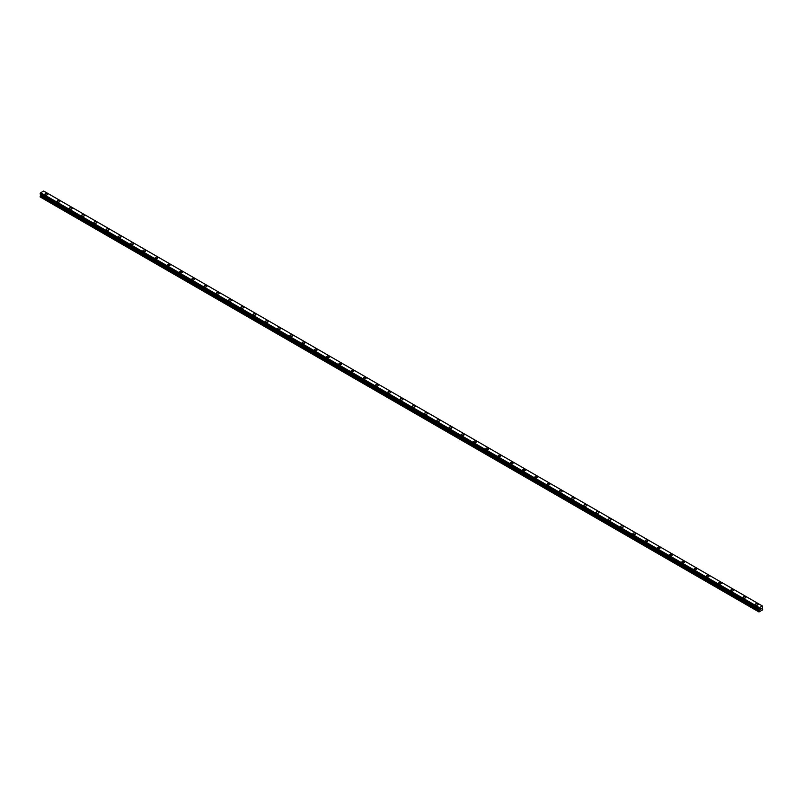 <?xml version="1.0" encoding="UTF-8"?>
<svg xmlns="http://www.w3.org/2000/svg" width="803" height="803" viewBox="0 0 803 803"><rect width="100%" height="100%" fill="white"/><g stroke="black" fill="none" stroke-linecap="round" stroke-linejoin="round"><path stroke-width="1.2" d="M44.908 194.246A1.375 0.793 180 0 1 45.751 193.513A1.375 0.793 180 0 1 47.247 193.684A1.375 0.793 180 0 1 47.648 194.246A1.375 0.793 180 0 1 46.795 194.978A1.375 0.793 180 0 1 45.309 194.808A1.375 0.793 180 0 1 44.908 194.246A1.375 0.793 180 0 1 45.751 193.513A1.375 0.793 180 0 1 47.247 193.684A1.375 0.793 180 0 1 47.648 194.246M57.154 201.322A1.375 0.793 180 0 1 57.997 200.589A1.375 0.793 180 0 1 59.492 200.76A1.375 0.793 180 0 1 59.894 201.322A1.375 0.793 180 0 1 59.051 202.045A1.375 0.793 180 0 1 57.555 201.874A1.375 0.793 180 0 1 57.154 201.322A1.375 0.793 180 0 1 57.997 200.589A1.375 0.793 180 0 1 59.492 200.76A1.375 0.793 180 0 1 59.894 201.322M69.399 208.389A1.375 0.793 180 0 1 70.252 207.656A1.375 0.793 180 0 1 71.738 207.826A1.375 0.793 180 0 1 72.14 208.389A1.375 0.793 180 0 1 71.296 209.121A1.375 0.793 180 0 1 69.801 208.951A1.375 0.793 180 0 1 69.399 208.389A1.375 0.793 180 0 1 70.252 207.656A1.375 0.793 180 0 1 71.738 207.836A1.375 0.793 180 0 1 72.14 208.389M81.655 215.465A1.375 0.793 180 0 1 82.498 214.732A1.375 0.793 180 0 1 83.994 214.903A1.375 0.793 180 0 1 84.395 215.465A1.375 0.793 180 0 1 83.542 216.198A1.375 0.793 180 0 1 82.057 216.017A1.375 0.793 180 0 1 81.655 215.465A1.375 0.793 180 0 1 82.498 214.732A1.375 0.793 180 0 1 83.994 214.903A1.375 0.793 180 0 1 84.395 215.465M93.901 222.531A1.375 0.793 180 0 1 94.744 221.799A1.375 0.793 180 0 1 96.24 221.969A1.375 0.793 180 0 1 96.641 222.531A1.375 0.793 180 0 1 95.798 223.264A1.375 0.793 180 0 1 94.302 223.093A1.375 0.793 180 0 1 93.901 222.531A1.375 0.793 180 0 1 94.744 221.809A1.375 0.793 180 0 1 96.24 221.979A1.375 0.793 180 0 1 96.641 222.531M106.147 229.608A1.375 0.793 180 0 1 107 228.875A1.375 0.793 180 0 1 108.485 229.046A1.375 0.793 180 0 1 108.887 229.608A1.375 0.793 180 0 1 108.044 230.341A1.375 0.793 180 0 1 106.548 230.17A1.375 0.793 180 0 1 106.147 229.608A1.375 0.793 180 0 1 107 228.875A1.375 0.793 180 0 1 108.485 229.046A1.375 0.793 180 0 1 108.887 229.608M118.402 236.674A1.375 0.793 180 0 1 119.245 235.941A1.375 0.793 180 0 1 120.741 236.122A1.375 0.793 180 0 1 121.143 236.684A1.375 0.793 180 0 1 120.289 237.407A1.375 0.793 180 0 1 118.804 237.236A1.375 0.793 180 0 1 118.402 236.674A1.375 0.793 180 0 1 119.245 235.952A1.375 0.793 180 0 1 120.741 236.122A1.375 0.793 180 0 1 121.143 236.674M130.648 243.751A1.375 0.793 180 0 1 131.491 243.018A1.375 0.793 180 0 1 132.987 243.189A1.375 0.793 180 0 1 133.388 243.751A1.375 0.793 180 0 1 132.545 244.483A1.375 0.793 180 0 1 131.05 244.313A1.375 0.793 180 0 1 130.648 243.751A1.375 0.793 180 0 1 131.491 243.018A1.375 0.793 180 0 1 132.987 243.189A1.375 0.793 180 0 1 133.388 243.751M142.894 250.817A1.375 0.793 180 0 1 143.747 250.094A1.375 0.793 180 0 1 145.233 250.265A1.375 0.793 180 0 1 145.644 250.827A1.375 0.793 180 0 1 144.791 251.55A1.375 0.793 180 0 1 143.295 251.379A1.375 0.793 180 0 1 142.894 250.817A1.375 0.793 180 0 1 143.747 250.094A1.375 0.793 180 0 1 145.233 250.265A1.375 0.793 180 0 1 145.644 250.817M155.15 257.893A1.375 0.793 180 0 1 155.993 257.161A1.375 0.793 180 0 1 157.488 257.331A1.375 0.793 180 0 1 157.89 257.893A1.375 0.793 180 0 1 157.047 258.626A1.375 0.793 180 0 1 155.551 258.456A1.375 0.793 180 0 1 155.15 257.893A1.375 0.793 180 0 1 155.993 257.161A1.375 0.793 180 0 1 157.488 257.331A1.375 0.793 180 0 1 157.89 257.893M167.395 264.97A1.375 0.793 180 0 1 168.239 264.237A1.375 0.793 180 0 1 169.734 264.408A1.375 0.793 180 0 1 170.136 264.97A1.375 0.793 180 0 1 169.292 265.693A1.375 0.793 180 0 1 167.797 265.522A1.375 0.793 180 0 1 167.395 264.97A1.375 0.793 180 0 1 168.239 264.237A1.375 0.793 180 0 1 169.734 264.408A1.375 0.793 180 0 1 170.136 264.97M179.641 272.036A1.375 0.793 180 0 1 180.494 271.304A1.375 0.793 180 0 1 181.99 271.474A1.375 0.793 180 0 1 182.391 272.036A1.375 0.793 180 0 1 181.538 272.769A1.375 0.793 180 0 1 180.043 272.598A1.375 0.793 180 0 1 179.641 272.036A1.375 0.793 180 0 1 180.494 271.304A1.375 0.793 180 0 1 181.99 271.484A1.375 0.793 180 0 1 182.391 272.036M191.897 279.113A1.375 0.793 180 0 1 192.74 278.38A1.375 0.793 180 0 1 194.236 278.551A1.375 0.793 180 0 1 194.637 279.113A1.375 0.793 180 0 1 193.794 279.846A1.375 0.793 180 0 1 192.298 279.665A1.375 0.793 180 0 1 191.897 279.113A1.375 0.793 180 0 1 192.74 278.38A1.375 0.793 180 0 1 194.236 278.551A1.375 0.793 180 0 1 194.637 279.113M204.143 286.179A1.375 0.793 180 0 1 204.986 285.446A1.375 0.793 180 0 1 206.481 285.617A1.375 0.793 180 0 1 206.883 286.179A1.375 0.793 180 0 1 206.04 286.912A1.375 0.793 180 0 1 204.544 286.741A1.375 0.793 180 0 1 204.143 286.179A1.375 0.793 180 0 1 204.986 285.456A1.375 0.793 180 0 1 206.481 285.627A1.375 0.793 180 0 1 206.883 286.179M216.388 293.256A1.375 0.793 180 0 1 217.242 292.523A1.375 0.793 180 0 1 218.737 292.693A1.375 0.793 180 0 1 219.139 293.256A1.375 0.793 180 0 1 218.286 293.988A1.375 0.793 180 0 1 216.79 293.818A1.375 0.793 180 0 1 216.388 293.256A1.375 0.793 180 0 1 217.242 292.523A1.375 0.793 180 0 1 218.737 292.693A1.375 0.793 180 0 1 219.139 293.256M228.644 300.322A1.375 0.793 180 0 1 229.487 299.589A1.375 0.793 180 0 1 230.983 299.77A1.375 0.793 180 0 1 231.384 300.332A1.375 0.793 180 0 1 230.541 301.055A1.375 0.793 180 0 1 229.046 300.884A1.375 0.793 180 0 1 228.644 300.322A1.375 0.793 180 0 1 229.487 299.599A1.375 0.793 180 0 1 230.983 299.77A1.375 0.793 180 0 1 231.384 300.322M240.89 307.398A1.375 0.793 180 0 1 241.733 306.666A1.375 0.793 180 0 1 243.229 306.836A1.375 0.793 180 0 1 243.63 307.398A1.375 0.793 180 0 1 242.787 308.131A1.375 0.793 180 0 1 241.291 307.961A1.375 0.793 180 0 1 240.89 307.398A1.375 0.793 180 0 1 241.733 306.666A1.375 0.793 180 0 1 243.229 306.836A1.375 0.793 180 0 1 243.63 307.398M253.136 314.465A1.375 0.793 180 0 1 253.989 313.742A1.375 0.793 180 0 1 255.484 313.913A1.375 0.793 180 0 1 255.886 314.475A1.375 0.793 180 0 1 255.033 315.198A1.375 0.793 180 0 1 253.537 315.027A1.375 0.793 180 0 1 253.136 314.465A1.375 0.793 180 0 1 253.989 313.742A1.375 0.793 180 0 1 255.484 313.913A1.375 0.793 180 0 1 255.886 314.465M265.391 321.541A1.375 0.793 180 0 1 266.235 320.809A1.375 0.793 180 0 1 267.73 320.979A1.375 0.793 180 0 1 268.132 321.541A1.375 0.793 180 0 1 267.289 322.274A1.375 0.793 180 0 1 265.793 322.103A1.375 0.793 180 0 1 265.391 321.541A1.375 0.793 180 0 1 266.235 320.809A1.375 0.793 180 0 1 267.73 320.979A1.375 0.793 180 0 1 268.132 321.541M277.637 328.618A1.375 0.793 180 0 1 278.48 327.885A1.375 0.793 180 0 1 279.976 328.056A1.375 0.793 180 0 1 280.377 328.618A1.375 0.793 180 0 1 279.534 329.34A1.375 0.793 180 0 1 278.039 329.17A1.375 0.793 180 0 1 277.637 328.618A1.375 0.793 180 0 1 278.48 327.885A1.375 0.793 180 0 1 279.976 328.056A1.375 0.793 180 0 1 280.377 328.618M292.232 335.132A1.375 0.793 180 0 1 292.633 335.684A1.375 0.793 180 0 1 291.78 336.417A1.375 0.793 180 0 1 290.284 336.246A1.375 0.793 180 0 1 289.883 335.684A1.375 0.793 180 0 1 290.736 334.951A1.375 0.793 180 0 1 292.232 335.132M289.883 335.684A1.375 0.793 180 0 1 290.736 334.951A1.375 0.793 180 0 1 292.232 335.122A1.375 0.793 180 0 1 292.633 335.684M302.139 342.761A1.375 0.793 180 0 1 302.982 342.028A1.375 0.793 180 0 1 304.478 342.198A1.375 0.793 180 0 1 304.879 342.761A1.375 0.793 180 0 1 304.036 343.493A1.375 0.793 180 0 1 302.54 343.313A1.375 0.793 180 0 1 302.139 342.761A1.375 0.793 180 0 1 302.982 342.028A1.375 0.793 180 0 1 304.478 342.198A1.375 0.793 180 0 1 304.879 342.761M314.385 349.827A1.375 0.793 180 0 1 315.228 349.094A1.375 0.793 180 0 1 316.723 349.265A1.375 0.793 180 0 1 317.125 349.827A1.375 0.793 180 0 1 316.282 350.56A1.375 0.793 180 0 1 314.786 350.389A1.375 0.793 180 0 1 314.385 349.827A1.375 0.793 180 0 1 315.228 349.104A1.375 0.793 180 0 1 316.723 349.275A1.375 0.793 180 0 1 317.125 349.827M326.63 356.903A1.375 0.793 180 0 1 327.483 356.171A1.375 0.793 180 0 1 328.979 356.341A1.375 0.793 180 0 1 329.381 356.903A1.375 0.793 180 0 1 328.527 357.636A1.375 0.793 180 0 1 327.032 357.465A1.375 0.793 180 0 1 326.63 356.903A1.375 0.793 180 0 1 327.483 356.171A1.375 0.793 180 0 1 328.979 356.341A1.375 0.793 180 0 1 329.381 356.903M338.886 363.97A1.375 0.793 180 0 1 339.729 363.237A1.375 0.793 180 0 1 341.225 363.418A1.375 0.793 180 0 1 341.626 363.98A1.375 0.793 180 0 1 340.783 364.703A1.375 0.793 180 0 1 339.288 364.532A1.375 0.793 180 0 1 338.886 363.97A1.375 0.793 180 0 1 339.729 363.247A1.375 0.793 180 0 1 341.225 363.418A1.375 0.793 180 0 1 341.626 363.97M351.132 371.046A1.375 0.793 180 0 1 351.975 370.313A1.375 0.793 180 0 1 353.471 370.484A1.375 0.793 180 0 1 353.872 371.046A1.375 0.793 180 0 1 353.029 371.779A1.375 0.793 180 0 1 351.533 371.608A1.375 0.793 180 0 1 351.132 371.046A1.375 0.793 180 0 1 351.975 370.313A1.375 0.793 180 0 1 353.471 370.484A1.375 0.793 180 0 1 353.872 371.046M363.378 378.113A1.375 0.793 180 0 1 364.231 377.39A1.375 0.793 180 0 1 365.726 377.561A1.375 0.793 180 0 1 366.128 378.123A1.375 0.793 180 0 1 365.275 378.845A1.375 0.793 180 0 1 363.779 378.675A1.375 0.793 180 0 1 363.378 378.113A1.375 0.793 180 0 1 364.231 377.39A1.375 0.793 180 0 1 365.726 377.561A1.375 0.793 180 0 1 366.128 378.113M375.633 385.189A1.375 0.793 180 0 1 376.477 384.456A1.375 0.793 180 0 1 377.972 384.627A1.375 0.793 180 0 1 378.374 385.189A1.375 0.793 180 0 1 377.53 385.922A1.375 0.793 180 0 1 376.035 385.751A1.375 0.793 180 0 1 375.633 385.189A1.375 0.793 180 0 1 376.477 384.456A1.375 0.793 180 0 1 377.972 384.627A1.375 0.793 180 0 1 378.374 385.189M387.879 392.265A1.375 0.793 180 0 1 388.722 391.533A1.375 0.793 180 0 1 390.218 391.703A1.375 0.793 180 0 1 390.619 392.265A1.375 0.793 180 0 1 389.776 392.988A1.375 0.793 180 0 1 388.281 392.818A1.375 0.793 180 0 1 387.879 392.265A1.375 0.793 180 0 1 388.722 391.533A1.375 0.793 180 0 1 390.218 391.703A1.375 0.793 180 0 1 390.619 392.265M400.125 399.332A1.375 0.793 180 0 1 400.978 398.599A1.375 0.793 180 0 1 402.474 398.77A1.375 0.793 180 0 1 402.875 399.332A1.375 0.793 180 0 1 402.022 400.065A1.375 0.793 180 0 1 400.526 399.894A1.375 0.793 180 0 1 400.125 399.332A1.375 0.793 180 0 1 400.978 398.599A1.375 0.793 180 0 1 402.474 398.78A1.375 0.793 180 0 1 402.875 399.332M412.381 406.408A1.375 0.793 180 0 1 413.224 405.676A1.375 0.793 180 0 1 414.719 405.846A1.375 0.793 180 0 1 415.121 406.408A1.375 0.793 180 0 1 414.278 407.141A1.375 0.793 180 0 1 412.782 406.96A1.375 0.793 180 0 1 412.381 406.408A1.375 0.793 180 0 1 413.224 405.676A1.375 0.793 180 0 1 414.719 405.846A1.375 0.793 180 0 1 415.121 406.408M426.965 412.923A1.375 0.793 180 0 1 427.367 413.475A1.375 0.793 180 0 1 426.523 414.207A1.375 0.793 180 0 1 425.028 414.037A1.375 0.793 180 0 1 424.626 413.475A1.375 0.793 180 0 1 425.47 412.752A1.375 0.793 180 0 1 426.965 412.923M424.626 413.475A1.375 0.793 180 0 1 425.47 412.742A1.375 0.793 180 0 1 426.965 412.913A1.375 0.793 180 0 1 427.367 413.475M436.872 420.551A1.375 0.793 180 0 1 437.725 419.818A1.375 0.793 180 0 1 439.221 419.989A1.375 0.793 180 0 1 439.622 420.551A1.375 0.793 180 0 1 438.769 421.284A1.375 0.793 180 0 1 437.274 421.113A1.375 0.793 180 0 1 436.872 420.551A1.375 0.793 180 0 1 437.725 419.818A1.375 0.793 180 0 1 439.221 419.989A1.375 0.793 180 0 1 439.622 420.551M449.128 427.628A1.375 0.793 180 0 1 449.971 426.895A1.375 0.793 180 0 1 451.467 427.066A1.375 0.793 180 0 1 451.868 427.628M451.467 427.066A1.375 0.793 180 0 1 451.868 427.618A1.375 0.793 180 0 1 451.025 428.35A1.375 0.793 180 0 1 449.529 428.18A1.375 0.793 180 0 1 449.128 427.618A1.375 0.793 180 0 1 449.971 426.885A1.375 0.793 180 0 1 451.467 427.066M461.374 434.694A1.375 0.793 180 0 1 462.217 433.961A1.375 0.793 180 0 1 463.712 434.132A1.375 0.793 180 0 1 464.114 434.694A1.375 0.793 180 0 1 463.271 435.427A1.375 0.793 180 0 1 461.775 435.256A1.375 0.793 180 0 1 461.374 434.694A1.375 0.793 180 0 1 462.217 433.961A1.375 0.793 180 0 1 463.712 434.132A1.375 0.793 180 0 1 464.114 434.694M473.619 441.76A1.375 0.793 180 0 1 474.473 441.038A1.375 0.793 180 0 1 475.968 441.208A1.375 0.793 180 0 1 476.37 441.77A1.375 0.793 180 0 1 475.517 442.493A1.375 0.793 180 0 1 474.021 442.323A1.375 0.793 180 0 1 473.619 441.76A1.375 0.793 180 0 1 474.473 441.038A1.375 0.793 180 0 1 475.968 441.208A1.375 0.793 180 0 1 476.37 441.76M485.875 448.837A1.375 0.793 180 0 1 486.718 448.104A1.375 0.793 180 0 1 488.214 448.275A1.375 0.793 180 0 1 488.615 448.837A1.375 0.793 180 0 1 487.772 449.57A1.375 0.793 180 0 1 486.277 449.399A1.375 0.793 180 0 1 485.875 448.837A1.375 0.793 180 0 1 486.718 448.104A1.375 0.793 180 0 1 488.214 448.275A1.375 0.793 180 0 1 488.615 448.837M498.121 455.913A1.375 0.793 180 0 1 498.964 455.181A1.375 0.793 180 0 1 500.46 455.351A1.375 0.793 180 0 1 500.861 455.913A1.375 0.793 180 0 1 500.018 456.636A1.375 0.793 180 0 1 498.522 456.465A1.375 0.793 180 0 1 498.121 455.913A1.375 0.793 180 0 1 498.964 455.181A1.375 0.793 180 0 1 500.46 455.351A1.375 0.793 180 0 1 500.861 455.913M510.367 462.98A1.375 0.793 180 0 1 511.22 462.247A1.375 0.793 180 0 1 512.716 462.418A1.375 0.793 180 0 1 513.117 462.98A1.375 0.793 180 0 1 512.264 463.712A1.375 0.793 180 0 1 510.768 463.542A1.375 0.793 180 0 1 510.367 462.98A1.375 0.793 180 0 1 511.22 462.247A1.375 0.793 180 0 1 512.716 462.428A1.375 0.793 180 0 1 513.117 462.98M522.623 470.056A1.375 0.793 180 0 1 523.466 469.323A1.375 0.793 180 0 1 524.961 469.494A1.375 0.793 180 0 1 525.363 470.056A1.375 0.793 180 0 1 524.52 470.789A1.375 0.793 180 0 1 523.024 470.608A1.375 0.793 180 0 1 522.623 470.056A1.375 0.793 180 0 1 523.466 469.323A1.375 0.793 180 0 1 524.961 469.494A1.375 0.793 180 0 1 525.363 470.056M534.868 477.123A1.375 0.793 180 0 1 535.711 476.39A1.375 0.793 180 0 1 537.207 476.56A1.375 0.793 180 0 1 537.608 477.123A1.375 0.793 180 0 1 536.765 477.855A1.375 0.793 180 0 1 535.27 477.685A1.375 0.793 180 0 1 534.868 477.123A1.375 0.793 180 0 1 535.711 476.4A1.375 0.793 180 0 1 537.207 476.57A1.375 0.793 180 0 1 537.608 477.123M547.114 484.199A1.375 0.793 180 0 1 547.967 483.466A1.375 0.793 180 0 1 549.463 483.637A1.375 0.793 180 0 1 549.864 484.199A1.375 0.793 180 0 1 549.011 484.932A1.375 0.793 180 0 1 547.516 484.761A1.375 0.793 180 0 1 547.114 484.199A1.375 0.793 180 0 1 547.967 483.466A1.375 0.793 180 0 1 549.463 483.637A1.375 0.793 180 0 1 549.864 484.199M559.37 491.265A1.375 0.793 180 0 1 560.213 490.533A1.375 0.793 180 0 1 561.709 490.713A1.375 0.793 180 0 1 562.11 491.275A1.375 0.793 180 0 1 561.267 491.998A1.375 0.793 180 0 1 559.771 491.827A1.375 0.793 180 0 1 559.37 491.265A1.375 0.793 180 0 1 560.213 490.543A1.375 0.793 180 0 1 561.709 490.713A1.375 0.793 180 0 1 562.11 491.265M571.616 498.342A1.375 0.793 180 0 1 572.459 497.609A1.375 0.793 180 0 1 573.954 497.78A1.375 0.793 180 0 1 574.356 498.342A1.375 0.793 180 0 1 573.513 499.075A1.375 0.793 180 0 1 572.017 498.904A1.375 0.793 180 0 1 571.616 498.342A1.375 0.793 180 0 1 572.459 497.609A1.375 0.793 180 0 1 573.954 497.78A1.375 0.793 180 0 1 574.356 498.342M583.861 505.418A1.375 0.793 180 0 1 584.714 504.685A1.375 0.793 180 0 1 586.21 504.856A1.375 0.793 180 0 1 586.612 505.418M586.21 504.856A1.375 0.793 180 0 1 586.612 505.408A1.375 0.793 180 0 1 585.758 506.141A1.375 0.793 180 0 1 584.263 505.97A1.375 0.793 180 0 1 583.861 505.408A1.375 0.793 180 0 1 584.714 504.685A1.375 0.793 180 0 1 586.21 504.856M596.117 512.485A1.375 0.793 180 0 1 596.96 511.752A1.375 0.793 180 0 1 598.456 511.923A1.375 0.793 180 0 1 598.857 512.485A1.375 0.793 180 0 1 598.014 513.217A1.375 0.793 180 0 1 596.519 513.047A1.375 0.793 180 0 1 596.117 512.485A1.375 0.793 180 0 1 596.96 511.752A1.375 0.793 180 0 1 598.456 511.923A1.375 0.793 180 0 1 598.857 512.485M608.363 519.561A1.375 0.793 180 0 1 609.206 518.828A1.375 0.793 180 0 1 610.702 518.999A1.375 0.793 180 0 1 611.103 519.561A1.375 0.793 180 0 1 610.26 520.284A1.375 0.793 180 0 1 608.764 520.113A1.375 0.793 180 0 1 608.363 519.561A1.375 0.793 180 0 1 609.206 518.828A1.375 0.793 180 0 1 610.702 518.999A1.375 0.793 180 0 1 611.103 519.561M620.609 526.627A1.375 0.793 180 0 1 621.462 525.895A1.375 0.793 180 0 1 622.957 526.065A1.375 0.793 180 0 1 623.359 526.627A1.375 0.793 180 0 1 622.506 527.36A1.375 0.793 180 0 1 621.01 527.19A1.375 0.793 180 0 1 620.609 526.627A1.375 0.793 180 0 1 621.462 525.895A1.375 0.793 180 0 1 622.957 526.075A1.375 0.793 180 0 1 623.359 526.627M632.864 533.704A1.375 0.793 180 0 1 633.708 532.971A1.375 0.793 180 0 1 635.203 533.142A1.375 0.793 180 0 1 635.605 533.704A1.375 0.793 180 0 1 634.761 534.437A1.375 0.793 180 0 1 633.266 534.256A1.375 0.793 180 0 1 632.864 533.704A1.375 0.793 180 0 1 633.708 532.971A1.375 0.793 180 0 1 635.203 533.142A1.375 0.793 180 0 1 635.605 533.704M645.11 540.77A1.375 0.793 180 0 1 645.953 540.038A1.375 0.793 180 0 1 647.449 540.208A1.375 0.793 180 0 1 647.85 540.77A1.375 0.793 180 0 1 647.007 541.503A1.375 0.793 180 0 1 645.512 541.332A1.375 0.793 180 0 1 645.11 540.77A1.375 0.793 180 0 1 645.953 540.048A1.375 0.793 180 0 1 647.449 540.218A1.375 0.793 180 0 1 647.85 540.77M657.356 547.847A1.375 0.793 180 0 1 658.209 547.114A1.375 0.793 180 0 1 659.705 547.285A1.375 0.793 180 0 1 660.106 547.847A1.375 0.793 180 0 1 659.253 548.579A1.375 0.793 180 0 1 657.767 548.409A1.375 0.793 180 0 1 657.356 547.847A1.375 0.793 180 0 1 658.209 547.114A1.375 0.793 180 0 1 659.705 547.285A1.375 0.793 180 0 1 660.106 547.847M669.612 554.913A1.375 0.793 180 0 1 670.455 554.18A1.375 0.793 180 0 1 671.95 554.361A1.375 0.793 180 0 1 672.352 554.923A1.375 0.793 180 0 1 671.509 555.646A1.375 0.793 180 0 1 670.013 555.475A1.375 0.793 180 0 1 669.612 554.913A1.375 0.793 180 0 1 670.455 554.19A1.375 0.793 180 0 1 671.95 554.361A1.375 0.793 180 0 1 672.352 554.913M681.857 561.99A1.375 0.793 180 0 1 682.711 561.257A1.375 0.793 180 0 1 684.196 561.427A1.375 0.793 180 0 1 684.598 561.99A1.375 0.793 180 0 1 683.755 562.722A1.375 0.793 180 0 1 682.259 562.552A1.375 0.793 180 0 1 681.857 561.99A1.375 0.793 180 0 1 682.711 561.257A1.375 0.793 180 0 1 684.196 561.427A1.375 0.793 180 0 1 684.598 561.99M694.113 569.056A1.375 0.793 180 0 1 694.956 568.333A1.375 0.793 180 0 1 696.452 568.504A1.375 0.793 180 0 1 696.853 569.066A1.375 0.793 180 0 1 696 569.789A1.375 0.793 180 0 1 694.515 569.618A1.375 0.793 180 0 1 694.113 569.056A1.375 0.793 180 0 1 694.956 568.333A1.375 0.793 180 0 1 696.452 568.504A1.375 0.793 180 0 1 696.853 569.056M706.359 576.132A1.375 0.793 180 0 1 707.202 575.4A1.375 0.793 180 0 1 708.698 575.57A1.375 0.793 180 0 1 709.099 576.132A1.375 0.793 180 0 1 708.256 576.865A1.375 0.793 180 0 1 706.76 576.695A1.375 0.793 180 0 1 706.359 576.132A1.375 0.793 180 0 1 707.202 575.4A1.375 0.793 180 0 1 708.698 575.57A1.375 0.793 180 0 1 709.099 576.132M718.605 583.209A1.375 0.793 180 0 1 719.458 582.476A1.375 0.793 180 0 1 720.943 582.647A1.375 0.793 180 0 1 721.345 583.209A1.375 0.793 180 0 1 720.502 583.932A1.375 0.793 180 0 1 719.006 583.761A1.375 0.793 180 0 1 718.605 583.209A1.375 0.793 180 0 1 719.458 582.476A1.375 0.793 180 0 1 720.943 582.647A1.375 0.793 180 0 1 721.345 583.209M730.86 590.275A1.375 0.793 180 0 1 731.704 589.543A1.375 0.793 180 0 1 733.199 589.713A1.375 0.793 180 0 1 733.601 590.275A1.375 0.793 180 0 1 732.748 591.008A1.375 0.793 180 0 1 731.262 590.837A1.375 0.793 180 0 1 730.86 590.275A1.375 0.793 180 0 1 731.704 589.543A1.375 0.793 180 0 1 733.199 589.723A1.375 0.793 180 0 1 733.601 590.275M743.106 597.352A1.375 0.793 180 0 1 743.949 596.619A1.375 0.793 180 0 1 745.445 596.79A1.375 0.793 180 0 1 745.846 597.352A1.375 0.793 180 0 1 745.003 598.084A1.375 0.793 180 0 1 743.508 597.904A1.375 0.793 180 0 1 743.106 597.352A1.375 0.793 180 0 1 743.949 596.619A1.375 0.793 180 0 1 745.445 596.79A1.375 0.793 180 0 1 745.846 597.352M755.352 604.418A1.375 0.793 180 0 1 756.205 603.685A1.375 0.793 180 0 1 757.691 603.856A1.375 0.793 180 0 1 758.092 604.418A1.375 0.793 180 0 1 757.249 605.151A1.375 0.793 180 0 1 755.753 604.98A1.375 0.793 180 0 1 755.352 604.418A1.375 0.793 180 0 1 756.205 603.695A1.375 0.793 180 0 1 757.691 603.866A1.375 0.793 180 0 1 758.092 604.418M760.28 609.547L760.692 608.503M760.923 609.176L761.324 608.293M759.206 609.186L758.976 611.966L762.649 609.838L762.378 605.974L43.753 191.084M758.885 608.995L759.337 607.63L762.378 605.974M40.802 194.446L40.15 196.956L758.765 611.846M40.602 194.326L759.226 609.216L40.622 194.336M40.21 194.105L758.835 608.995L40.21 194.105M762.288 605.924L43.663 191.034L40.712 192.74L40.18 194.085L758.795 608.975M759.337 607.63L40.712 192.74M759.247 607.771L40.632 192.881M759.206 607.881L40.592 192.991M758.885 608.433L40.27 193.543M758.835 608.493L40.22 193.603M758.795 608.554L40.18 193.664M758.765 608.654L40.15 193.764M758.765 608.905L40.15 194.015M759.457 609.457L40.843 194.567M759.457 609.818L40.843 194.928M759.397 610.019L40.782 195.129M758.825 611.023L40.21 196.133M758.765 611.224L40.15 196.333"/></g></svg>
